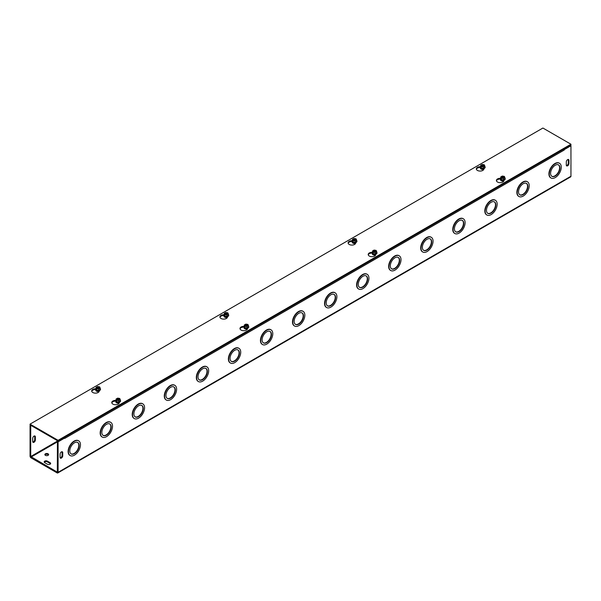 <?xml version="1.0" encoding="UTF-8"?>
<svg xmlns="http://www.w3.org/2000/svg" width="601" height="601" viewBox="0 0 601 601"><rect width="100%" height="100%" fill="white"/><g stroke="black" fill="none" stroke-linecap="round" stroke-linejoin="round"><path stroke-width="0.9" d="M69.784 450.923A6.611 3.816 120 0 0 71.151 453.943A6.611 3.816 120 0 0 77.762 450.126A6.611 3.816 120 0 0 77.762 442.494A6.611 3.816 120 0 0 72.668 444.267A6.611 3.816 120 0 0 69.784 450.923M70.986 453.845A6.611 3.816 120 0 0 77.431 449.939A6.611 3.816 120 0 0 77.589 442.411M68.446 451.689A8.497 4.906 120 0 0 70.204 455.581A8.497 4.906 120 0 0 78.701 450.675A8.497 4.906 120 0 0 78.701 440.864A8.497 4.906 120 0 0 72.158 443.14A8.497 4.906 120 0 0 68.446 451.689M70.039 455.483A8.497 4.906 -60 0 1 69.874 455.393A8.497 4.906 -60 0 1 68.116 451.501A8.497 4.906 -60 0 1 71.827 442.945A8.497 4.906 -60 0 1 78.37 440.668A8.497 4.906 -60 0 1 78.536 440.773M101.832 432.412A6.611 3.816 120 0 0 103.199 435.44A6.611 3.816 120 0 0 109.81 431.623A6.611 3.816 120 0 0 109.81 423.99A6.611 3.816 120 0 0 104.717 425.763A6.611 3.816 120 0 0 101.832 432.412M103.041 435.334A6.611 3.816 120 0 0 109.48 431.435A6.611 3.816 120 0 0 109.645 423.9M100.495 433.186A8.497 4.906 120 0 0 102.26 437.077A8.497 4.906 120 0 0 110.757 432.172A8.497 4.906 120 0 0 110.757 422.353A8.497 4.906 120 0 0 104.206 424.629A8.497 4.906 120 0 0 100.495 433.186M102.095 436.972A8.497 4.906 -60 0 1 101.93 436.882A8.497 4.906 -60 0 1 100.164 432.99A8.497 4.906 -60 0 1 103.875 424.441A8.497 4.906 -60 0 1 110.426 422.165A8.497 4.906 -60 0 1 110.592 422.263M133.888 413.909A6.611 3.816 120 0 0 135.255 416.936A6.611 3.816 120 0 0 141.866 413.12A6.611 3.816 120 0 0 141.866 405.487A6.611 3.816 120 0 0 136.773 407.253A6.611 3.816 120 0 0 133.888 413.909M135.097 416.831A6.611 3.816 120 0 0 141.536 412.925A6.611 3.816 120 0 0 141.693 405.397M132.551 414.682A8.497 4.906 120 0 0 134.308 418.566A8.497 4.906 120 0 0 142.813 413.661A8.497 4.906 120 0 0 142.813 403.849A8.497 4.906 120 0 0 136.262 406.126A8.497 4.906 120 0 0 132.551 414.682M134.151 418.469A8.497 4.906 -60 0 1 133.978 418.379A8.497 4.906 -60 0 1 132.22 414.487A8.497 4.906 -60 0 1 135.931 405.938A8.497 4.906 -60 0 1 142.482 403.654A8.497 4.906 -60 0 1 142.64 403.759M165.944 395.405A6.611 3.816 120 0 0 167.311 398.425A6.611 3.816 120 0 0 173.922 394.609A6.611 3.816 120 0 0 173.922 386.976A6.611 3.816 120 0 0 168.828 388.749A6.611 3.816 120 0 0 165.944 395.405M167.146 398.328A6.611 3.816 120 0 0 173.591 394.421A6.611 3.816 120 0 0 173.749 386.886M164.606 396.172A8.497 4.906 120 0 0 166.364 400.063A8.497 4.906 120 0 0 174.861 395.157A8.497 4.906 120 0 0 174.861 385.346A8.497 4.906 120 0 0 168.318 387.622A8.497 4.906 120 0 0 164.606 396.172M166.199 399.965A8.497 4.906 -60 0 1 166.034 399.875A8.497 4.906 -60 0 1 164.276 395.984A8.497 4.906 -60 0 1 167.987 387.427A8.497 4.906 -60 0 1 174.53 385.151A8.497 4.906 -60 0 1 174.696 385.256M197.992 376.895A6.611 3.816 120 0 0 199.359 379.922A6.611 3.816 120 0 0 205.97 376.106A6.611 3.816 120 0 0 205.97 368.473A6.611 3.816 120 0 0 200.877 370.246A6.611 3.816 120 0 0 197.992 376.895M199.201 379.817A6.611 3.816 120 0 0 205.64 375.918A6.611 3.816 120 0 0 205.805 368.383M196.655 377.668A8.497 4.906 120 0 0 198.42 381.56A8.497 4.906 120 0 0 206.917 376.654A8.497 4.906 120 0 0 206.917 366.835A8.497 4.906 120 0 0 200.366 369.112A8.497 4.906 120 0 0 196.655 377.668M198.255 381.455A8.497 4.906 -60 0 1 198.09 381.365A8.497 4.906 -60 0 1 196.324 377.473A8.497 4.906 -60 0 1 200.035 368.924A8.497 4.906 -60 0 1 206.586 366.648A8.497 4.906 -60 0 1 206.752 366.745M230.048 358.391A6.611 3.816 120 0 0 231.415 361.419A6.611 3.816 120 0 0 238.026 357.603A6.611 3.816 120 0 0 238.026 349.97A6.611 3.816 120 0 0 232.933 351.735A6.611 3.816 120 0 0 230.048 358.391M231.257 361.314A6.611 3.816 120 0 0 237.695 357.407A6.611 3.816 120 0 0 237.853 349.88M228.711 359.165A8.497 4.906 120 0 0 230.468 363.049A8.497 4.906 120 0 0 238.973 358.143A8.497 4.906 120 0 0 238.973 348.332A8.497 4.906 120 0 0 232.422 350.608A8.497 4.906 120 0 0 228.711 359.165M230.311 362.951A8.497 4.906 -60 0 1 230.138 362.861A8.497 4.906 -60 0 1 228.38 358.97A8.497 4.906 -60 0 1 232.091 350.421A8.497 4.906 -60 0 1 238.642 348.137A8.497 4.906 -60 0 1 238.8 348.242M262.104 339.888A6.611 3.816 120 0 0 263.471 342.908A6.611 3.816 120 0 0 270.082 339.092A6.611 3.816 120 0 0 270.082 331.459A6.611 3.816 120 0 0 264.988 333.232A6.611 3.816 120 0 0 262.104 339.888M263.306 342.81A6.611 3.816 120 0 0 269.751 338.904A6.611 3.816 120 0 0 269.909 331.369M260.766 340.654A8.497 4.906 120 0 0 262.524 344.546A8.497 4.906 120 0 0 271.021 339.64A8.497 4.906 120 0 0 271.021 329.829A8.497 4.906 120 0 0 264.478 332.105A8.497 4.906 120 0 0 260.766 340.654M262.359 344.448A8.497 4.906 -60 0 1 262.194 344.358A8.497 4.906 -60 0 1 260.436 340.466A8.497 4.906 -60 0 1 264.147 331.91A8.497 4.906 -60 0 1 270.69 329.633A8.497 4.906 -60 0 1 270.856 329.739M294.152 321.377A6.611 3.816 120 0 0 295.519 324.405A6.611 3.816 120 0 0 302.13 320.588A6.611 3.816 120 0 0 302.13 312.956A6.611 3.816 120 0 0 297.037 314.729A6.611 3.816 120 0 0 294.152 321.377M295.361 324.3A6.611 3.816 120 0 0 301.8 320.401A6.611 3.816 120 0 0 301.965 312.866M292.815 322.151A8.497 4.906 120 0 0 294.58 326.042A8.497 4.906 120 0 0 303.077 321.137A8.497 4.906 120 0 0 303.077 311.318A8.497 4.906 120 0 0 296.526 313.594A8.497 4.906 120 0 0 292.815 322.151M294.415 325.937A8.497 4.906 -60 0 1 294.25 325.847A8.497 4.906 -60 0 1 292.484 321.956A8.497 4.906 -60 0 1 296.195 313.406A8.497 4.906 -60 0 1 302.746 311.13A8.497 4.906 -60 0 1 302.912 311.228M326.208 302.874A6.611 3.816 120 0 0 327.575 305.901A6.611 3.816 120 0 0 334.186 302.085A6.611 3.816 120 0 0 334.186 294.452A6.611 3.816 120 0 0 329.093 296.218A6.611 3.816 120 0 0 326.208 302.874M327.417 305.796A6.611 3.816 120 0 0 333.855 301.89A6.611 3.816 120 0 0 334.013 294.362M324.871 303.648A8.497 4.906 120 0 0 326.628 307.532A8.497 4.906 120 0 0 335.133 302.626A8.497 4.906 120 0 0 335.133 292.815A8.497 4.906 120 0 0 328.582 295.091A8.497 4.906 120 0 0 324.871 303.648M326.471 307.434A8.497 4.906 -60 0 1 326.298 307.344A8.497 4.906 -60 0 1 324.54 303.452A8.497 4.906 -60 0 1 328.251 294.896A8.497 4.906 -60 0 1 334.802 292.619A8.497 4.906 -60 0 1 334.96 292.725M358.264 284.371A6.611 3.816 120 0 0 359.631 287.391A6.611 3.816 120 0 0 366.242 283.574A6.611 3.816 120 0 0 366.242 275.942A6.611 3.816 120 0 0 361.148 277.715A6.611 3.816 120 0 0 358.264 284.371M359.466 287.293A6.611 3.816 120 0 0 365.911 283.387A6.611 3.816 120 0 0 366.069 275.851M356.926 285.137A8.497 4.906 120 0 0 358.684 289.028A8.497 4.906 120 0 0 367.181 284.123A8.497 4.906 120 0 0 367.181 274.311A8.497 4.906 120 0 0 360.638 276.588A8.497 4.906 120 0 0 356.926 285.137M358.519 288.931A8.497 4.906 -60 0 1 358.354 288.841A8.497 4.906 -60 0 1 356.596 284.949A8.497 4.906 -60 0 1 360.307 276.392A8.497 4.906 -60 0 1 366.85 274.116A8.497 4.906 -60 0 1 367.016 274.221M390.312 265.86A6.611 3.816 120 0 0 391.679 268.887A6.611 3.816 120 0 0 398.29 265.071A6.611 3.816 120 0 0 398.29 257.438A6.611 3.816 120 0 0 393.197 259.211A6.611 3.816 120 0 0 390.312 265.86M391.521 268.782A6.611 3.816 120 0 0 397.96 264.883A6.611 3.816 120 0 0 398.125 257.348M388.975 266.634A8.497 4.906 120 0 0 390.74 270.525A8.497 4.906 120 0 0 399.237 265.619A8.497 4.906 120 0 0 399.237 255.801A8.497 4.906 120 0 0 392.686 258.077A8.497 4.906 120 0 0 388.975 266.634M390.575 270.42A8.497 4.906 -60 0 1 390.41 270.33A8.497 4.906 -60 0 1 388.644 266.438A8.497 4.906 -60 0 1 392.355 257.889A8.497 4.906 -60 0 1 398.906 255.613A8.497 4.906 -60 0 1 399.072 255.71M422.368 247.357A6.611 3.816 120 0 0 423.735 250.384A6.611 3.816 120 0 0 430.346 246.568A6.611 3.816 120 0 0 430.346 238.935A6.611 3.816 120 0 0 425.253 240.7A6.611 3.816 120 0 0 422.368 247.357M423.577 250.279A6.611 3.816 120 0 0 430.015 246.372A6.611 3.816 120 0 0 430.173 238.845M421.031 248.123A8.497 4.906 120 0 0 422.788 252.014A8.497 4.906 120 0 0 431.293 247.109A8.497 4.906 120 0 0 431.293 237.297A8.497 4.906 120 0 0 424.742 239.574A8.497 4.906 120 0 0 421.031 248.123M422.631 251.917A8.497 4.906 -60 0 1 422.458 251.827A8.497 4.906 -60 0 1 420.7 247.935A8.497 4.906 -60 0 1 424.411 239.378A8.497 4.906 -60 0 1 430.962 237.102A8.497 4.906 -60 0 1 431.12 237.207M564.211 149.589L564.271 150.01L64.773 438.392L64.104 437.618L57.426 441.472L57.328 472.146L30.719 456.512L57.764 440.894M30.719 425.283L30.05 425.666L30.05 456.129A1.42 0.819 -120 0 0 31.049 457.864L57.095 472.897A1.42 0.819 -120 0 0 57.801 472.964A1.42 0.819 -120 0 0 58.094 472.318L58.094 441.863L64.773 438.009M564.271 149.619L570.95 145.765L570.95 176.228A1.42 0.819 60 0 1 570.657 176.874L57.801 472.964M454.679 233.413A8.497 4.906 -60 0 1 454.514 233.323A8.497 4.906 -60 0 1 452.756 229.432A8.497 4.906 -60 0 1 456.467 220.875A8.497 4.906 -60 0 1 463.01 218.599A8.497 4.906 -60 0 1 463.176 218.704M486.735 214.903A8.497 4.906 -60 0 1 486.57 214.812A8.497 4.906 -60 0 1 484.804 210.921A8.497 4.906 -60 0 1 488.515 202.372A8.497 4.906 -60 0 1 495.066 200.095A8.497 4.906 -60 0 1 495.232 200.193M518.791 196.399A8.497 4.906 -60 0 1 518.618 196.309A8.497 4.906 -60 0 1 516.86 192.418A8.497 4.906 -60 0 1 520.571 183.861A8.497 4.906 -60 0 1 527.122 181.585A8.497 4.906 -60 0 1 527.28 181.69M550.839 177.896A8.497 4.906 -60 0 1 550.674 177.806A8.497 4.906 -60 0 1 548.916 173.914A8.497 4.906 -60 0 1 552.627 165.358A8.497 4.906 -60 0 1 559.17 163.081A8.497 4.906 -60 0 1 559.336 163.179M60.07 454.213A1.886 1.089 -60 0 1 60.896 452.313A1.886 1.089 -60 0 1 62.354 451.809A1.886 1.089 -60 0 1 62.744 452.673L62.744 455.753A1.886 1.089 -60 0 1 61.918 457.654A1.886 1.089 -60 0 1 60.468 458.165A1.886 1.089 -60 0 1 60.07 457.301L60.07 454.213M566.3 161.947A1.886 1.089 -60 0 1 567.126 160.046A1.886 1.089 -60 0 1 568.584 159.535A1.886 1.089 -60 0 1 568.974 160.399L568.974 163.487A1.886 1.089 -60 0 1 568.148 165.388A1.886 1.089 -60 0 1 566.69 165.891A1.886 1.089 -60 0 1 566.3 165.027L566.3 161.947M454.424 228.853A6.611 3.816 120 0 0 455.791 231.873A6.611 3.816 120 0 0 462.402 228.057A6.611 3.816 120 0 0 462.402 220.424A6.611 3.816 120 0 0 457.308 222.197A6.611 3.816 120 0 0 454.424 228.853M455.626 231.776A6.611 3.816 120 0 0 462.071 227.869A6.611 3.816 120 0 0 462.229 220.334M453.086 229.62A8.497 4.906 120 0 0 454.844 233.511A8.497 4.906 120 0 0 463.341 228.605A8.497 4.906 120 0 0 463.341 218.787A8.497 4.906 120 0 0 456.798 221.07A8.497 4.906 120 0 0 453.086 229.62M486.472 210.342A6.611 3.816 120 0 0 487.839 213.37A6.611 3.816 120 0 0 494.45 209.554A6.611 3.816 120 0 0 494.45 201.921A6.611 3.816 120 0 0 489.357 203.694A6.611 3.816 120 0 0 486.472 210.342M487.681 213.265A6.611 3.816 120 0 0 494.12 209.366A6.611 3.816 120 0 0 494.285 201.831M485.135 211.116A8.497 4.906 120 0 0 486.9 215.008A8.497 4.906 120 0 0 495.397 210.102A8.497 4.906 120 0 0 495.397 200.283A8.497 4.906 120 0 0 488.846 202.56A8.497 4.906 120 0 0 485.135 211.116M518.528 191.839A6.611 3.816 120 0 0 519.895 194.867A6.611 3.816 120 0 0 526.506 191.05A6.611 3.816 120 0 0 526.506 183.418A6.611 3.816 120 0 0 521.413 185.183A6.611 3.816 120 0 0 518.528 191.839M519.737 194.762A6.611 3.816 120 0 0 526.175 190.855A6.611 3.816 120 0 0 526.333 183.328M517.191 192.605A8.497 4.906 120 0 0 518.948 196.497A8.497 4.906 120 0 0 527.453 191.591A8.497 4.906 120 0 0 527.453 181.78A8.497 4.906 120 0 0 520.902 184.056A8.497 4.906 120 0 0 517.191 192.605M550.584 173.336A6.611 3.816 120 0 0 551.951 176.356A6.611 3.816 120 0 0 558.562 172.54A6.611 3.816 120 0 0 558.562 164.907A6.611 3.816 120 0 0 553.468 166.68A6.611 3.816 120 0 0 550.584 173.336M551.786 176.258A6.611 3.816 120 0 0 558.231 172.352A6.611 3.816 120 0 0 558.389 164.817M549.246 174.102A8.497 4.906 120 0 0 551.004 177.994A8.497 4.906 120 0 0 559.501 173.088A8.497 4.906 120 0 0 559.501 163.269A8.497 4.906 120 0 0 552.958 165.553A8.497 4.906 120 0 0 549.246 174.102M32.815 442.058A1.886 1.089 120 0 0 34.7 439.564L34.7 436.476A1.886 1.089 120 0 0 34.58 435.913M60.19 457.864A1.886 1.089 120 0 0 62.076 455.37L62.076 452.283A1.886 1.089 120 0 0 61.956 451.719M566.42 165.598A1.886 1.089 120 0 0 568.306 163.104L568.306 160.016A1.886 1.089 120 0 0 568.185 159.453M32.694 438.407A1.886 1.089 -60 0 1 33.521 436.506A1.886 1.089 -60 0 1 34.971 436.003A1.886 1.089 -60 0 1 35.369 436.867L35.369 439.947A1.886 1.089 -60 0 1 34.542 441.848A1.886 1.089 -60 0 1 33.085 442.359A1.886 1.089 -60 0 1 32.694 441.495L32.694 438.407M47.411 464.22L44.744 462.68A1.886 1.089 180 0 1 44.189 461.906A1.886 1.089 180 0 1 45.353 460.899A1.886 1.089 180 0 1 47.411 461.14L50.086 462.68A1.886 1.089 180 0 1 50.634 463.454A1.886 1.089 180 0 1 49.47 464.46A1.886 1.089 180 0 1 47.411 464.22M50.514 463.837A1.886 1.089 0 0 0 50.086 463.454L47.411 461.906A1.886 1.089 0 0 0 44.309 462.297M48.08 453.815A1.886 1.089 180 0 1 48.636 454.581A1.886 1.089 180 0 1 46.743 455.671A1.886 1.089 180 0 1 44.857 454.581A1.886 1.089 180 0 1 46.022 453.575A1.886 1.089 180 0 1 48.08 453.815M48.508 454.972A1.886 1.089 0 0 0 48.08 454.581A1.886 1.089 0 0 0 44.977 454.972M64.72 437.979A1.42 0.819 -120 0 0 64.48 437.4M570.95 145.765L570.281 145.382L563.978 149.018A1.42 0.819 60 0 1 564.271 150.01M31.387 425.666L30.719 426.056L30.719 456.512M30.719 426.056L30.05 425.666M57.426 441.472L58.094 441.863M484.241 168.415L483.76 169.452A3.779 2.179 180 0 1 479.621 171.052A3.779 2.179 180 0 1 476.33 168.889A3.779 2.179 180 0 1 479.132 166.778L480.672 166.545M480.424 167.281A2.359 1.36 0 0 0 480.424 167.348L479.132 167.551A3.779 2.179 0 0 0 476.39 169.272M356.025 242.443L355.544 243.473A3.779 2.179 180 0 1 351.405 245.073A3.779 2.179 180 0 1 348.122 242.909A3.779 2.179 180 0 1 350.916 240.806L352.464 240.565M352.209 241.301A2.359 1.36 0 0 0 352.209 241.369L350.916 241.572A3.779 2.179 0 0 0 348.182 243.3M227.817 316.464L227.336 317.501A3.779 2.179 180 0 1 223.189 319.093A3.779 2.179 180 0 1 219.906 316.937A3.779 2.179 180 0 1 222.708 314.826L224.248 314.586M223.993 315.397L222.708 315.6A3.779 2.179 0 0 0 219.966 317.32M500.498 178.873A2.359 1.36 0 0 0 500.498 178.933L499.206 179.143A3.779 2.179 0 0 0 496.471 180.863M504.314 180.007L503.833 181.044A3.779 2.179 180 0 1 499.694 182.644A3.779 2.179 180 0 1 496.411 180.48A3.779 2.179 180 0 1 499.206 178.369L500.753 178.136M372.282 252.968L370.997 253.164A3.779 2.179 0 0 0 368.255 254.884M376.106 254.035L375.625 255.064A3.779 2.179 180 0 1 371.478 256.665A3.779 2.179 180 0 1 368.195 254.501A3.779 2.179 180 0 1 370.997 252.397L372.537 252.157M244.074 326.914A2.359 1.36 0 0 0 244.074 326.982L242.781 327.192A3.779 2.179 0 0 0 240.039 328.912M247.89 328.056L247.409 329.093A3.779 2.179 180 0 1 243.27 330.685A3.779 2.179 180 0 1 239.979 328.522A3.779 2.179 180 0 1 242.781 326.418L244.322 326.178M99.601 390.485L99.12 391.521A3.779 2.179 180 0 1 94.981 393.122A3.779 2.179 180 0 1 91.69 390.958A3.779 2.179 180 0 1 94.492 388.855L96.032 388.614M95.784 389.35A2.359 1.36 0 0 0 95.784 389.418L94.492 389.621A3.779 2.179 0 0 0 91.75 391.341M115.858 400.942A2.359 1.36 0 0 0 115.858 401.01L114.566 401.213A3.779 2.179 0 0 0 111.831 402.933M119.674 402.077L119.193 403.113A3.779 2.179 180 0 1 115.054 404.713A3.779 2.179 180 0 1 111.771 402.55A3.779 2.179 180 0 1 114.566 400.439L116.113 400.206M58.094 440.315L30.05 424.126L542.906 128.036L570.95 144.225L58.094 440.315L58.094 441.089L570.95 144.999L570.95 144.225M58.094 441.089L30.05 424.899L30.05 424.126M119.862 399.935A2.179 1.262 0 0 1 120.328 401.085L118.78 401.979L116.677 401.648L116.113 400.431A2.179 1.262 0 0 0 116.677 401.648A2.179 1.262 0 0 0 118.78 401.979A2.179 1.262 0 0 0 120.328 401.085L119.817 398.568L116.617 400.852L116.617 400.108L119.546 398.786M116.617 400.108L116.113 399.011L117.653 398.125L119.546 398.418M116.113 400.431L116.113 399.011M116.677 401.648L116.677 400.972M116.812 400.003A1.811 1.044 180 0 1 116.94 398.598A1.811 1.044 180 0 1 119.359 398.531M119.629 398.681A1.811 1.044 180 0 1 119.501 400.078A1.811 1.044 180 0 1 117.075 400.153M120.328 399.665L118.78 400.559L116.887 400.266M116.97 400.033A1.585 0.917 180 0 1 117.097 398.816A1.585 0.917 180 0 1 119.201 398.741M119.464 398.899A1.585 0.917 180 0 1 119.344 400.108A1.585 0.917 180 0 1 117.24 400.183M120.328 400.258A2.359 1.36 180 0 1 120.501 400.521A2.359 1.36 180 0 1 120.576 400.875A2.359 1.36 180 0 1 118.833 402.189A2.359 1.36 180 0 1 115.94 401.228A2.359 1.36 180 0 1 115.858 400.875A2.359 1.36 180 0 1 116.113 400.258M118.78 401.979L118.78 400.559M115.858 400.875L115.858 401.01A2.359 1.36 0 0 0 115.94 401.355A2.359 1.36 0 0 0 118.525 402.354A2.359 1.36 0 0 0 120.576 401.01A2.359 1.36 0 0 0 120.576 400.942M117.308 402.955A1.367 0.789 180 0 1 116.894 402.572A1.367 0.789 180 0 1 116.849 402.362L116.849 402.415A1.367 0.789 0 0 0 116.849 402.415A1.367 0.789 0 0 0 116.894 402.617A1.367 0.789 0 0 0 117.15 402.903M119.283 402.903A1.367 0.789 0 0 0 119.299 402.895L116.436 402.482A2.006 1.157 180 0 1 116.241 401.746M116.857 402.122A1.367 0.789 0 0 0 116.894 402.234A1.367 0.789 0 0 0 118.314 402.82A1.367 0.789 0 0 0 119.576 402.122M119.561 402.129A1.367 0.789 180 0 1 118.269 402.768A1.367 0.789 180 0 1 116.894 402.189M117.428 402.287A1.367 0.789 0 0 0 119.013 402.287M118.667 402.347A1.367 0.789 180 0 1 117.766 402.347M99.789 388.344A2.179 1.262 0 0 1 100.247 389.493L98.707 390.387L96.603 390.057L96.032 388.839A2.179 1.262 0 0 0 96.603 390.057A2.179 1.262 0 0 0 98.707 390.387A2.179 1.262 0 0 0 100.247 389.493L99.743 386.984L96.543 389.26L96.543 388.516L99.473 387.194M96.543 388.516L96.032 387.427L97.58 386.533L99.473 386.826M96.032 388.839L96.032 387.427M96.603 390.057L96.603 389.38M100.247 388.073L98.707 388.967L96.814 388.674M99.548 387.089A1.811 1.044 180 0 1 99.42 388.486A1.811 1.044 180 0 1 97.001 388.562M96.731 388.411A1.811 1.044 180 0 1 96.859 387.006A1.811 1.044 180 0 1 99.285 386.939M99.39 387.307A1.585 0.917 180 0 1 99.263 388.524A1.585 0.917 180 0 1 97.159 388.592M96.896 388.441A1.585 0.917 180 0 1 97.016 387.224A1.585 0.917 180 0 1 99.12 387.149M100.247 388.667A2.359 1.36 180 0 1 100.42 388.93A2.359 1.36 180 0 1 100.502 389.283A2.359 1.36 180 0 1 98.451 390.635A2.359 1.36 180 0 1 95.859 389.636A2.359 1.36 180 0 1 95.784 389.283A2.359 1.36 180 0 1 96.032 388.667M98.707 390.387L98.707 388.967M95.784 389.283L95.784 389.418A2.359 1.36 0 0 0 98.143 390.778A2.359 1.36 0 0 0 100.502 389.418A2.359 1.36 0 0 0 100.502 389.35M96.776 390.8A1.367 0.789 0 0 0 96.776 390.823A1.367 0.789 0 0 0 97.077 391.311M96.16 390.162A2.006 1.157 180 0 0 96.363 390.89A2.006 1.157 180 0 0 96.723 391.176A2.006 1.157 180 0 0 99.203 391.341A1.367 0.789 0 0 0 99.218 391.304M97.234 391.364A1.367 0.789 180 0 1 96.776 390.77A1.367 0.789 180 0 1 96.806 390.605M96.784 390.53A1.367 0.789 0 0 0 98.143 391.228A1.367 0.789 0 0 0 99.503 390.53A1.367 0.789 180 0 1 98.143 391.183A1.367 0.789 180 0 1 96.799 390.537M97.347 390.703A1.367 0.789 0 0 0 98.932 390.703M98.594 390.755A1.367 0.789 180 0 1 97.693 390.755M248.078 325.907A2.179 1.262 0 0 1 248.536 327.064L246.996 327.951L244.892 327.628L244.322 326.411A2.179 1.262 0 0 0 244.892 327.628A2.179 1.262 0 0 0 246.996 327.951A2.179 1.262 0 0 0 248.536 327.064L248.033 324.548L244.832 326.824L244.832 326.088L247.762 324.765M244.832 326.088L244.322 324.991L245.869 324.104L247.762 324.397M244.322 326.411L244.322 324.991M244.892 327.628L244.892 326.952M245.02 325.975A1.811 1.044 180 0 1 245.148 324.578A1.811 1.044 180 0 1 247.574 324.502M247.837 324.66A1.811 1.044 180 0 1 247.717 326.058A1.811 1.044 180 0 1 245.291 326.133M248.536 325.644L246.996 326.531L245.103 326.238M245.185 326.005A1.585 0.917 180 0 1 245.313 324.795A1.585 0.917 180 0 1 247.409 324.72M247.68 324.878A1.585 0.917 180 0 1 247.552 326.088A1.585 0.917 180 0 1 245.448 326.163M248.536 326.238A2.359 1.36 180 0 1 248.709 326.501A2.359 1.36 180 0 1 248.791 326.846A2.359 1.36 180 0 1 247.041 328.169A2.359 1.36 180 0 1 244.149 327.199A2.359 1.36 180 0 1 244.074 326.846A2.359 1.36 180 0 1 244.322 326.238M246.996 327.951L246.996 326.531M244.074 326.846L244.074 326.982A2.359 1.36 0 0 0 244.149 327.335A2.359 1.36 0 0 0 246.741 328.334A2.359 1.36 0 0 0 248.791 326.982A2.359 1.36 0 0 0 248.791 326.914M245.524 328.927A1.367 0.789 180 0 1 245.11 328.544A1.367 0.789 180 0 1 245.065 328.341L245.065 328.386A1.367 0.789 0 0 0 245.065 328.386A1.367 0.789 0 0 0 245.11 328.597A1.367 0.789 0 0 0 245.366 328.882M244.449 327.725A2.006 1.157 180 0 0 244.652 328.454A2.006 1.157 180 0 0 245.013 328.739A2.006 1.157 180 0 0 247.492 328.905A1.367 0.789 0 0 0 247.507 328.875M245.073 328.101A1.367 0.789 0 0 0 245.11 328.214A1.367 0.789 0 0 0 246.53 328.792A1.367 0.789 0 0 0 247.792 328.101M247.777 328.101A1.367 0.789 180 0 1 246.485 328.747A1.367 0.789 180 0 1 245.11 328.161A1.367 0.789 180 0 1 245.088 328.101M245.636 328.266A1.367 0.789 0 0 0 247.221 328.266M246.883 328.319A1.367 0.789 180 0 1 245.982 328.319M227.997 314.315A2.179 1.262 0 0 1 228.463 315.472L226.923 316.359L224.812 316.036L224.248 314.819A2.179 1.262 0 0 0 224.812 316.036A2.179 1.262 0 0 0 226.923 316.359A2.179 1.262 0 0 0 228.463 315.472L227.952 312.956L224.759 315.232L224.759 314.496L227.689 313.174M224.759 314.496L224.248 313.399L225.788 312.512L227.689 312.805M224.248 314.819L224.248 313.399M224.812 316.036L224.812 315.36M228.463 314.053L226.923 314.939L225.022 314.646M227.764 313.068A1.811 1.044 180 0 1 227.636 314.466A1.811 1.044 180 0 1 225.217 314.541M224.947 314.383A1.811 1.044 180 0 1 225.075 312.986A1.811 1.044 180 0 1 227.494 312.911M227.606 313.286A1.585 0.917 180 0 1 227.478 314.496A1.585 0.917 180 0 1 225.375 314.571M225.105 314.413A1.585 0.917 180 0 1 225.232 313.204A1.585 0.917 180 0 1 227.336 313.129M228.463 314.646A2.359 1.36 180 0 1 228.635 314.909A2.359 1.36 180 0 1 228.718 315.262A2.359 1.36 180 0 1 226.667 316.614A2.359 1.36 180 0 1 224.075 315.615A2.359 1.36 180 0 1 223.993 315.262A2.359 1.36 180 0 1 224.248 314.646M226.923 316.359L226.923 314.939M224 315.322A2.359 1.36 0 0 0 223.993 315.39A2.359 1.36 0 0 0 226.352 316.757A2.359 1.36 0 0 0 228.718 315.39A2.359 1.36 0 0 0 228.711 315.322M225.45 317.343A1.367 0.789 180 0 1 224.992 316.75A1.367 0.789 0 0 0 224.992 316.795A1.367 0.789 0 0 0 225.285 317.29M227.426 317.29A1.367 0.789 0 0 0 227.433 317.283L224.571 316.862A2.006 1.157 180 0 1 224.376 316.134M224.999 316.509A1.367 0.789 0 0 0 226.352 317.208A1.367 0.789 0 0 0 227.711 316.509A1.367 0.789 180 0 1 226.352 317.155A1.367 0.789 180 0 1 225.014 316.509M225.563 316.674A1.367 0.789 0 0 0 227.148 316.674M226.81 316.727A1.367 0.789 180 0 1 225.901 316.727M376.294 251.887A2.179 1.262 0 0 1 376.752 253.036L375.212 253.93L373.101 253.599L372.537 252.39A2.179 1.262 0 0 0 373.101 253.599A2.179 1.262 0 0 0 375.212 253.93A2.179 1.262 0 0 0 376.752 253.036L376.241 250.527L373.048 252.803L373.048 252.059L375.978 250.737M373.048 252.059L372.537 250.97L374.077 250.076L375.978 250.369M372.537 252.39L372.537 250.97M373.101 253.599L373.101 252.923M373.236 251.954A1.811 1.044 180 0 1 373.364 250.557A1.811 1.044 180 0 1 375.783 250.482M376.053 250.632A1.811 1.044 180 0 1 375.925 252.037A1.811 1.044 180 0 1 373.506 252.104M376.752 251.616L375.212 252.51L373.311 252.217M373.394 251.984A1.585 0.917 180 0 1 373.522 250.767A1.585 0.917 180 0 1 375.625 250.7M375.895 250.85A1.585 0.917 180 0 1 375.768 252.067A1.585 0.917 180 0 1 373.664 252.135M376.752 252.21A2.359 1.36 180 0 1 376.925 252.473A2.359 1.36 180 0 1 377.007 252.826A2.359 1.36 180 0 1 375.257 254.14A2.359 1.36 180 0 1 372.365 253.179A2.359 1.36 180 0 1 372.282 252.826A2.359 1.36 180 0 1 372.537 252.21M375.212 253.93L375.212 252.51M372.289 252.893A2.359 1.36 0 0 0 372.282 252.961A2.359 1.36 0 0 0 372.365 253.314A2.359 1.36 0 0 0 374.956 254.313A2.359 1.36 0 0 0 377.007 252.961A2.359 1.36 0 0 0 377 252.893M373.739 254.907A1.367 0.789 180 0 1 373.326 254.524A1.367 0.789 180 0 1 373.281 254.321A1.367 0.789 0 0 0 373.281 254.366A1.367 0.789 0 0 0 373.326 254.569A1.367 0.789 0 0 0 373.574 254.862M375.715 254.862A1.367 0.789 0 0 0 375.723 254.854L372.86 254.433A2.006 1.157 180 0 1 372.665 253.705M373.326 254.185A1.367 0.789 0 0 0 374.746 254.771A1.367 0.789 0 0 0 376.001 254.073A1.367 0.789 180 0 1 374.701 254.726A1.367 0.789 180 0 1 373.326 254.14A1.367 0.789 180 0 1 373.304 254.08A1.367 0.789 0 0 0 373.326 254.185M373.852 254.246A1.367 0.789 0 0 0 375.437 254.246M375.099 254.298A1.367 0.789 180 0 1 374.19 254.298M356.213 240.295A2.179 1.262 0 0 1 356.678 241.444L355.131 242.338L353.027 242.015L352.464 240.798A2.179 1.262 0 0 0 353.027 242.015A2.179 1.262 0 0 0 355.131 242.338A2.179 1.262 0 0 0 356.678 241.444L356.168 238.935L352.967 241.211L352.967 240.475L355.897 239.145M352.967 240.475L352.464 239.378L354.004 238.484L355.897 238.777M352.464 240.798L352.464 239.378M353.027 242.015L353.027 241.332M356.678 240.032L355.131 240.918L353.238 240.625M355.98 239.048A1.811 1.044 180 0 1 355.852 240.445A1.811 1.044 180 0 1 353.426 240.513M353.163 240.362A1.811 1.044 180 0 1 353.283 238.965A1.811 1.044 180 0 1 355.709 238.89M355.815 239.258A1.585 0.917 180 0 1 355.687 240.475A1.585 0.917 180 0 1 353.591 240.55M353.32 240.392A1.585 0.917 180 0 1 353.448 239.175A1.585 0.917 180 0 1 355.552 239.108M356.678 240.618A2.359 1.36 180 0 1 356.851 240.881A2.359 1.36 180 0 1 356.926 241.234A2.359 1.36 180 0 1 354.875 242.586A2.359 1.36 180 0 1 352.291 241.587A2.359 1.36 180 0 1 352.209 241.234A2.359 1.36 180 0 1 352.464 240.618M355.131 242.338L355.131 240.918M352.209 241.234L352.209 241.369A2.359 1.36 0 0 0 354.567 242.729A2.359 1.36 0 0 0 356.926 241.369A2.359 1.36 0 0 0 356.926 241.301M353.658 243.315A1.367 0.789 180 0 1 353.2 242.729L353.2 242.774A1.367 0.789 0 0 0 353.2 242.774A1.367 0.789 0 0 0 353.501 243.27M355.634 243.27A1.367 0.789 0 0 0 355.649 243.262L352.787 242.842A2.006 1.157 180 0 1 352.592 242.113M353.208 242.481A1.367 0.789 0 0 0 354.567 243.18A1.367 0.789 0 0 0 355.927 242.481M355.912 242.488A1.367 0.789 180 0 1 354.567 243.135A1.367 0.789 180 0 1 353.223 242.488M353.779 242.654A1.367 0.789 0 0 0 355.364 242.654M355.018 242.706A1.367 0.789 180 0 1 354.117 242.706M504.502 177.866A2.179 1.262 0 0 1 504.968 179.015L503.42 179.909L501.317 179.579L500.753 178.362A2.179 1.262 0 0 0 501.317 179.579A2.179 1.262 0 0 0 503.42 179.909A2.179 1.262 0 0 0 504.968 179.015L504.457 176.499L501.257 178.782L501.257 178.039L504.186 176.717M501.257 178.039L500.753 176.942L502.293 176.055L504.186 176.348M500.753 178.362L500.753 176.942M501.317 179.579L501.317 178.903M501.452 177.926A1.811 1.044 180 0 1 501.58 176.529A1.811 1.044 180 0 1 503.999 176.454M504.269 176.611A1.811 1.044 180 0 1 504.141 178.009A1.811 1.044 180 0 1 501.715 178.084M504.968 177.595L503.42 178.489L501.527 178.196M501.61 177.964A1.585 0.917 180 0 1 501.737 176.747A1.585 0.917 180 0 1 503.841 176.671M504.104 176.829A1.585 0.917 180 0 1 503.984 178.039A1.585 0.917 180 0 1 501.88 178.114M504.968 178.189A2.359 1.36 180 0 1 505.14 178.452A2.359 1.36 180 0 1 505.216 178.805A2.359 1.36 180 0 1 503.473 180.12A2.359 1.36 180 0 1 500.58 179.158A2.359 1.36 180 0 1 500.498 178.805A2.359 1.36 180 0 1 500.753 178.189M503.42 179.909L503.42 178.489M500.498 178.805L500.498 178.933A2.359 1.36 0 0 0 500.58 179.286A2.359 1.36 0 0 0 503.165 180.285A2.359 1.36 0 0 0 505.216 178.933A2.359 1.36 0 0 0 505.216 178.873M501.948 180.886A1.367 0.789 180 0 1 501.534 180.495A1.367 0.789 180 0 1 501.489 180.292A1.367 0.789 0 0 0 501.489 180.345A1.367 0.789 0 0 0 501.534 180.548A1.367 0.789 0 0 0 501.79 180.833M503.923 180.833A1.367 0.789 0 0 0 503.938 180.826L501.076 180.413A2.006 1.157 180 0 1 500.881 179.676M501.497 180.052A1.367 0.789 0 0 0 501.534 180.165A1.367 0.789 0 0 0 502.954 180.743A1.367 0.789 0 0 0 504.216 180.052M504.201 180.06A1.367 0.789 180 0 1 502.909 180.698A1.367 0.789 180 0 1 501.534 180.12M502.068 180.217A1.367 0.789 0 0 0 503.653 180.217M503.307 180.277A1.367 0.789 180 0 1 502.406 180.277M484.429 166.274A2.179 1.262 0 0 1 484.887 167.424L483.347 168.318L481.243 167.987L480.672 166.77A2.179 1.262 0 0 0 481.243 167.987A2.179 1.262 0 0 0 483.347 168.318A2.179 1.262 0 0 0 484.887 167.424L484.383 164.914L481.183 167.191L481.183 166.447L484.113 165.125M481.183 166.447L480.672 165.358L482.22 164.464L484.113 164.757M480.672 166.77L480.672 165.358M481.243 167.987L481.243 167.311M484.887 166.004L483.347 166.898L481.454 166.605M484.188 165.02A1.811 1.044 180 0 1 484.06 166.417A1.811 1.044 180 0 1 481.641 166.492M481.371 166.342A1.811 1.044 180 0 1 481.499 164.937A1.811 1.044 180 0 1 483.925 164.869M484.03 165.237A1.585 0.917 180 0 1 483.903 166.454A1.585 0.917 180 0 1 481.799 166.522M481.536 166.372A1.585 0.917 180 0 1 481.656 165.155A1.585 0.917 180 0 1 483.76 165.08M484.887 166.597A2.359 1.36 180 0 1 485.06 166.86A2.359 1.36 180 0 1 485.142 167.213A2.359 1.36 180 0 1 483.091 168.565A2.359 1.36 180 0 1 480.5 167.566A2.359 1.36 180 0 1 480.424 167.213A2.359 1.36 180 0 1 480.672 166.597M483.347 168.318L483.347 166.898M480.424 167.213L480.424 167.348A2.359 1.36 0 0 0 482.783 168.708A2.359 1.36 0 0 0 485.142 167.348A2.359 1.36 0 0 0 485.142 167.281M481.416 168.731A1.367 0.789 0 0 0 481.416 168.753A1.367 0.789 0 0 0 481.717 169.242M480.8 168.092A2.006 1.157 180 0 0 481.003 168.821A2.006 1.157 180 0 0 481.363 169.106A2.006 1.157 180 0 0 483.843 169.264A1.367 0.789 0 0 0 483.858 169.234M481.874 169.294A1.367 0.789 180 0 1 481.416 168.701A1.367 0.789 180 0 1 481.446 168.535M481.424 168.46A1.367 0.789 0 0 0 482.783 169.159A1.367 0.789 0 0 0 484.143 168.46A1.367 0.789 180 0 1 482.783 169.114A1.367 0.789 180 0 1 481.439 168.468M481.987 168.633A1.367 0.789 0 0 0 483.572 168.633M483.234 168.686A1.367 0.789 180 0 1 482.333 168.686M480.507 167.702A2.389 1.375 0 0 0 481.093 169.091A2.389 1.375 0 0 0 483.797 169.362M95.867 389.771A2.389 1.375 0 0 0 96.453 391.161A2.389 1.375 0 0 0 99.157 391.431M224.075 315.75A2.389 1.375 0 0 0 224.669 317.14A2.389 1.375 0 0 0 227.373 317.411M352.291 241.73A2.389 1.375 0 0 0 352.877 243.112A2.389 1.375 0 0 0 355.589 243.382M355.634 243.292A2.006 1.157 180 0 1 353.148 243.127A2.006 1.157 180 0 1 352.787 242.842M227.418 317.313A2.006 1.157 180 0 1 224.939 317.148A2.006 1.157 180 0 1 224.571 316.862M503.923 180.856A2.006 1.157 180 0 1 501.437 180.698A2.006 1.157 180 0 1 501.076 180.413M500.58 179.293A2.389 1.375 -0 0 0 501.166 180.683A2.389 1.375 -0 0 0 503.878 180.954M115.94 401.363A2.389 1.375 -0 0 0 116.526 402.753A2.389 1.375 -0 0 0 119.238 403.023M244.156 327.342A2.389 1.375 -0 0 0 244.742 328.732A2.389 1.375 -0 0 0 247.447 329.002M372.365 253.321A2.389 1.375 -0 0 0 372.958 254.704A2.389 1.375 -0 0 0 375.663 254.974M375.708 254.884A2.006 1.157 180 0 1 373.229 254.719A2.006 1.157 180 0 1 372.86 254.433M119.283 402.925A2.006 1.157 180 0 1 116.797 402.768A2.006 1.157 180 0 1 116.436 402.482M58.094 472.318L570.95 176.228M62.744 452.673L62.076 452.283M62.744 455.753L62.076 455.37M568.974 160.399L568.306 160.016M568.974 163.487L568.306 163.104M34.7 436.476L35.369 436.867M34.7 439.564L35.369 439.947M50.086 463.454L50.086 462.68M47.411 461.906L47.411 461.14M57.426 441.863L31.049 457.091M479.132 166.778L479.132 167.551M350.916 240.806L350.916 241.572M222.708 314.826L222.708 315.6M499.206 178.369L499.206 179.143M370.997 252.397L370.997 253.164M242.781 326.418L242.781 327.192M94.492 388.855L94.492 389.621M114.566 400.439L114.566 401.213M119.118 402.625A1.112 0.646 180 0 1 117.323 402.625M119.066 402.279A1.112 0.646 180 0 1 117.368 402.279M99.037 391.033A1.112 0.646 180 0 1 97.242 391.033M98.992 390.688A1.112 0.646 180 0 1 97.294 390.688M247.327 328.604A1.112 0.646 180 0 1 245.531 328.604M247.281 328.251A1.112 0.646 180 0 1 245.584 328.251M227.253 317.012A1.112 0.646 180 0 1 225.458 317.012M227.208 316.667A1.112 0.646 180 0 1 225.503 316.667M375.542 254.576A1.112 0.646 180 0 1 373.747 254.576M375.497 254.231A1.112 0.646 180 0 1 373.792 254.231M355.469 242.984A1.112 0.646 180 0 1 353.673 242.984M355.416 242.639A1.112 0.646 180 0 1 353.719 242.639M503.758 180.555A1.112 0.646 180 0 1 501.963 180.555M503.706 180.21A1.112 0.646 180 0 1 502.008 180.21M483.677 168.964A1.112 0.646 180 0 1 481.882 168.964M483.632 168.618A1.112 0.646 180 0 1 481.934 168.618M481.003 168.821L483.858 169.242M244.652 328.454L247.507 328.882M96.363 390.89L99.218 391.311"/></g></svg>
